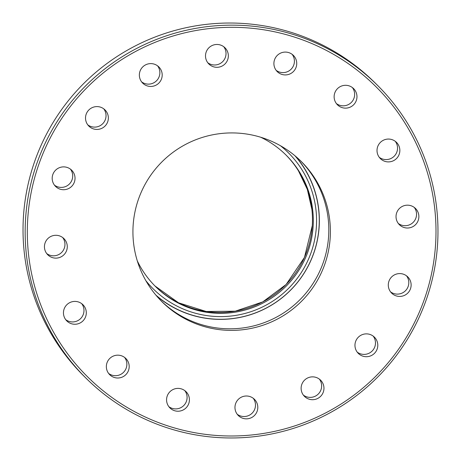 <?xml version="1.0" encoding="UTF-8"?>
<svg xmlns="http://www.w3.org/2000/svg" width="461" height="461" viewBox="0 0 461 461"><rect width="100%" height="100%" fill="white"/><g stroke="black" fill="none" stroke-linecap="round" stroke-linejoin="round"><path stroke-width="0.69" d="M156.567 295.899A98.827 98.642 134.9 0 0 314.679 250.507A98.827 98.642 134.9 0 0 295.72 156.406M161.079 300.826A98.827 98.642 134.9 0 0 324.135 259.941A98.827 98.642 134.9 0 0 300.664 160.912A98.827 98.642 134.9 0 1 324.135 259.941A98.827 98.642 134.9 0 1 161.085 300.831M294.919 155.732A98.654 98.47 -45.1 0 1 314.586 250.53A98.654 98.47 -45.1 0 1 155.887 295.098M280.438 145.722A95.9 95.721 -45.1 0 1 288.5 152.902L288.425 152.833A95.9 95.721 134.9 0 0 280.501 145.762M288.5 152.902A95.9 95.721 -45.1 0 1 312.039 249.77A95.9 95.721 -45.1 0 1 145.843 280.645M137.303 260.909A92.626 92.454 134.9 0 0 308.928 248.784A92.626 92.454 134.9 0 0 260.684 137.228M137.603 201.797A98.827 98.642 134.9 0 0 161.863 301.621A98.827 98.642 134.9 0 0 325.708 261.514A98.827 98.642 134.9 0 0 301.454 161.69A98.827 98.642 134.9 0 0 137.603 201.797M36.995 169.855A204.534 204.154 -45.1 0 1 293.818 36.88A204.534 204.154 -45.1 0 1 426.316 293.455A204.534 204.154 -45.1 0 1 169.498 426.431A204.534 204.154 -45.1 0 1 36.995 169.855M428.194 293.991A206.603 206.217 134.9 0 0 377.478 85.297A206.603 206.217 134.9 0 0 34.938 169.141A206.603 206.217 134.9 0 0 85.654 377.83A206.603 206.217 134.9 0 0 428.194 293.991M390.559 291.865A11.433 11.41 134.9 0 0 406.539 275.845M388.83 281.55A11.433 11.41 134.9 0 0 391.631 293.098A11.433 11.41 134.9 0 0 410.59 288.459A11.433 11.41 134.9 0 0 407.783 276.911A11.433 11.41 134.9 0 0 388.83 281.55M398.304 223.452A11.433 11.41 134.9 0 0 414.283 207.433M396.569 213.143A11.433 11.41 134.9 0 0 399.376 224.691A11.433 11.41 134.9 0 0 418.334 220.053A11.433 11.41 134.9 0 0 415.528 208.505A11.433 11.41 134.9 0 0 396.569 213.143M379.288 157.334A11.433 11.41 134.9 0 0 395.267 141.314M377.553 147.024A11.433 11.41 134.9 0 0 380.36 158.572A11.433 11.41 134.9 0 0 399.312 153.934A11.433 11.41 134.9 0 0 396.506 142.386A11.433 11.41 134.9 0 0 377.553 147.024M336.397 103.575A11.433 11.41 134.9 0 0 352.377 87.555M334.669 93.266A11.433 11.41 134.9 0 0 337.475 104.814A11.433 11.41 134.9 0 0 356.428 100.175A11.433 11.41 134.9 0 0 353.622 88.627A11.433 11.41 134.9 0 0 334.669 93.266M276.174 70.36A11.433 11.41 134.9 0 0 292.153 54.34M274.439 60.051A11.433 11.41 134.9 0 0 277.245 71.599A11.433 11.41 134.9 0 0 296.198 66.96A11.433 11.41 134.9 0 0 293.392 55.412A11.433 11.41 134.9 0 0 274.439 60.051M207.778 62.742A11.433 11.41 134.9 0 0 223.758 46.722M206.044 52.433A11.433 11.41 134.9 0 0 208.85 63.981A11.433 11.41 134.9 0 0 227.803 59.342A11.433 11.41 134.9 0 0 224.997 47.794A11.433 11.41 134.9 0 0 206.044 52.433M141.625 81.885A11.433 11.41 134.9 0 0 157.604 65.865M139.89 71.576A11.433 11.41 134.9 0 0 142.697 83.124A11.433 11.41 134.9 0 0 161.655 78.479A11.433 11.41 134.9 0 0 158.849 66.937A11.433 11.41 134.9 0 0 139.89 71.576M87.786 124.868A11.433 11.41 134.9 0 0 103.765 108.848M86.057 114.559A11.433 11.41 134.9 0 0 88.864 126.107A11.433 11.41 134.9 0 0 107.816 121.468A11.433 11.41 134.9 0 0 105.01 109.92A11.433 11.41 134.9 0 0 86.057 114.559M54.461 185.155A11.433 11.41 134.9 0 0 70.441 169.135M52.727 174.846A11.433 11.41 134.9 0 0 55.533 186.394A11.433 11.41 134.9 0 0 74.486 181.755A11.433 11.41 134.9 0 0 71.68 170.207A11.433 11.41 134.9 0 0 52.727 174.846M46.717 253.567A11.433 11.41 134.9 0 0 62.696 237.548M44.982 243.258A11.433 11.41 134.9 0 0 47.788 254.806A11.433 11.41 134.9 0 0 66.741 250.167A11.433 11.41 134.9 0 0 63.935 238.619A11.433 11.41 134.9 0 0 44.982 243.258M65.733 319.686A11.433 11.41 134.9 0 0 81.712 303.666M63.998 309.377A11.433 11.41 134.9 0 0 66.805 320.925A11.433 11.41 134.9 0 0 85.763 316.281A11.433 11.41 134.9 0 0 82.957 304.738A11.433 11.41 134.9 0 0 63.998 309.377M108.623 373.445A11.433 11.41 134.9 0 0 124.603 357.425M106.889 363.135A11.433 11.41 134.9 0 0 109.695 374.684A11.433 11.41 134.9 0 0 128.648 370.045A11.433 11.41 134.9 0 0 125.841 358.497A11.433 11.41 134.9 0 0 106.889 363.135M168.847 406.66A11.433 11.41 134.9 0 0 184.826 390.64M167.113 396.351A11.433 11.41 134.9 0 0 169.919 407.899A11.433 11.41 134.9 0 0 188.872 403.26A11.433 11.41 134.9 0 0 186.065 391.712A11.433 11.41 134.9 0 0 167.113 396.351M237.242 414.278A11.433 11.41 134.9 0 0 253.222 398.258M235.508 403.969A11.433 11.41 134.9 0 0 238.314 415.517A11.433 11.41 134.9 0 0 257.267 410.878A11.433 11.41 134.9 0 0 254.46 399.33A11.433 11.41 134.9 0 0 235.508 403.969M303.396 395.135A11.433 11.41 134.9 0 0 319.375 379.115M301.661 384.826A11.433 11.41 134.9 0 0 304.467 396.374A11.433 11.41 134.9 0 0 323.42 391.735A11.433 11.41 134.9 0 0 320.614 380.187A11.433 11.41 134.9 0 0 301.661 384.826M357.235 352.152A11.433 11.41 134.9 0 0 373.214 336.132M355.5 341.837A11.433 11.41 134.9 0 0 358.306 353.385A11.433 11.41 134.9 0 0 377.259 348.747A11.433 11.41 134.9 0 0 374.453 337.198A11.433 11.41 134.9 0 0 355.5 341.837M377.478 85.297L375.346 83.17A206.603 206.217 134.9 0 0 32.806 167.009A206.603 206.217 134.9 0 0 83.522 375.703L85.654 377.83M145.883 280.709A95.9 95.721 134.9 0 0 152.971 288.615L153.046 288.69M312.281 225.671L304.467 257.411L286.125 284.489L262.73 301.915L235.219 311.192L206.205 311.492L178.534 302.796L154.936 285.947A92.626 92.454 134.9 0 0 308.081 247.943A92.626 92.454 134.9 0 0 285.768 154.798M311.884 209.415L307.331 189.408L298.474 170.881"/></g></svg>
